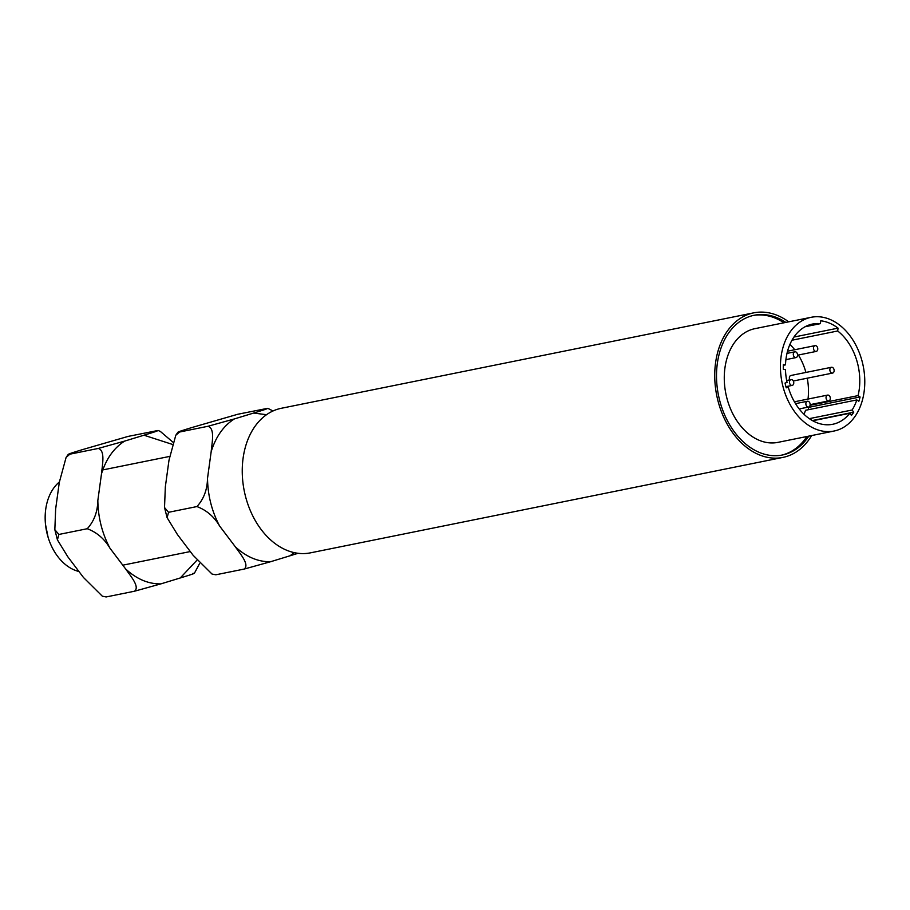 <?xml version="1.0" encoding="UTF-8"?>
<svg xmlns="http://www.w3.org/2000/svg" width="910" height="910" viewBox="0 0 910 910"><rect width="100%" height="100%" fill="white"/><g stroke="black" fill="none" stroke-linecap="round" stroke-linejoin="round"><path stroke-width="1.36" d="M59.355 481.982A48.674 34.739 78.6 0 0 45.716 509.316A48.674 34.739 78.6 0 0 78.943 571.503M294.362 552.666L289.915 555.817L270.566 561.732C258.11 561.948 246.36 556.965 235.326 546.796L219.629 526.037C211.814 511.295 207.787 495.404 207.514 478.364L211.165 451.701C215.818 436.743 223.53 425.823 234.302 418.953L253.651 413.049L266.493 414.71M289.915 555.817L298.071 553.291M273 410.979L267.779 408.306L237.828 414.243L192.112 427.472C185.97 429.395 174.447 432.785 179.566 432.022L177.962 432.17L175.789 435.264L179.566 432.022L207.935 426.289C215.181 428.337 211.996 442.749 211.165 451.701M266.198 408.51C271.317 407.748 259.782 411.138 253.651 413.049M234.302 418.953L207.935 426.289M207.514 478.364C207.298 489.671 203.772 499.067 196.935 506.563L168.566 512.296L164.517 507.518L165.336 486.884L168.987 460.221L175.789 435.264M196.935 506.563C206.57 510.203 214.134 516.698 219.629 526.037M235.326 546.796C240.172 553.837 249.818 564.655 244.198 569.057L215.841 574.79L212.03 574.051L193.148 555.316L177.439 534.557L167.099 517.688L168.566 512.296M244.198 569.057L270.566 561.732M212.03 574.051L215.841 574.79M196.947 560.219L180.237 577.975L160.888 583.879C148.421 584.106 136.682 579.124 125.648 568.955L109.951 548.195C102.136 533.453 98.098 517.562 97.836 500.523L101.488 473.86C106.129 458.89 113.841 447.982 124.613 441.111L143.962 435.207L172.001 444.273M180.237 577.975C186.311 576.087 197.891 572.674 192.783 573.437M194.376 573.289L199.643 563.472M172.707 441.987L160.319 431.408L158.09 430.464L128.139 436.402L82.423 449.631C76.292 451.553 64.769 454.943 69.877 454.181L68.284 454.329L66.1 457.423L69.877 454.181L98.246 448.448C105.492 450.495 102.307 464.908 101.488 473.86M156.509 430.669C161.627 429.907 150.105 433.296 143.962 435.207M124.613 441.111L98.246 448.448M97.836 500.523C97.609 511.829 94.083 521.225 87.258 528.721L58.888 534.454L54.839 529.677L55.647 509.043L59.298 482.38L66.1 457.423M87.258 528.721C96.881 532.361 104.445 538.856 109.951 548.195M125.648 568.955C130.494 575.996 140.129 586.813 134.521 591.216L106.151 596.949L102.341 596.209L83.458 577.475L67.761 556.715L57.41 539.846L58.888 534.454M134.521 591.216L160.888 583.879M102.352 596.209L106.151 596.949M781.098 356.572A58.012 41.405 -101.4 0 1 811.117 317.306A58.012 41.405 -101.4 0 1 863.192 365.957A58.012 41.405 -101.4 0 1 834.095 431.022A58.012 41.405 -101.4 0 1 781.098 356.572M811.117 317.306L754.97 328.647A58.012 41.405 78.6 0 0 724.94 367.913A58.012 41.405 78.6 0 0 777.936 442.362L834.095 431.022M856.833 399.922L858.847 401.287A54.077 38.595 -101.4 0 0 860.087 396.976L858.073 395.611A51.131 36.491 78.6 0 0 837.678 330.99L838.064 328.135A54.077 38.595 78.6 0 0 820.763 320.798L820.376 323.664A51.131 36.491 78.6 0 0 812.482 324.051A51.131 36.491 78.6 0 0 785.489 364.864L783.339 364.466A54.077 38.595 -101.4 0 0 783.328 369.289L785.466 369.688A51.131 36.491 -101.4 0 0 787.059 382.439L785.046 383.064A54.077 38.595 -101.4 0 0 786.251 387.819L788.276 387.205A51.131 36.491 78.6 0 0 832.73 424.276A51.131 36.491 78.6 0 0 849.803 413.276L851.441 415.438A54.077 38.595 -101.4 0 0 853.751 412.173L852.113 410.012A51.131 36.491 -101.4 0 0 856.833 399.922L805.532 410.285A51.131 36.491 78.6 0 1 804.019 414.266M783.942 322.788A71.287 50.88 78.6 0 0 753.287 315.451M781.508 455.171A71.287 50.88 78.6 0 0 806.92 436.504M838.064 328.135L793.941 337.053M791.962 340.226L837.678 330.99M858.073 395.611L810.059 405.314M808.023 399.058A51.131 36.491 78.6 0 0 807.25 378.185M805.919 372.44A51.131 36.491 78.6 0 0 798.4 355.025M794.714 349.747A51.131 36.491 78.6 0 0 789.903 344.412M788.276 387.205L786.194 387.626M812.732 420.761L849.803 413.276M820.376 323.664L805.066 326.747M783.317 365.297L785.489 364.864M789.812 379.857A2.946 2.104 -101.4 0 1 790.915 375.477L831.41 367.287A2.946 2.104 -101.4 0 1 834.106 371.075A2.946 2.104 -101.4 0 1 832.582 373.077A2.946 2.104 -101.4 0 1 829.931 370.598A2.946 2.104 -101.4 0 1 831.41 367.287M808.137 409.762A54.077 38.595 78.6 0 0 808.785 407.339L808.398 407.077M797.547 355.583A2.946 2.104 -101.4 0 1 796.022 357.584A2.946 2.104 -101.4 0 1 793.372 355.105A2.946 2.104 -101.4 0 1 794.851 351.806A2.946 2.104 -101.4 0 1 797.547 355.583M810.116 405.041A2.946 2.104 -101.4 0 1 808.581 407.043A2.946 2.104 -101.4 0 1 805.941 404.563A2.946 2.104 -101.4 0 1 807.42 401.253A2.946 2.104 -101.4 0 1 810.116 405.041M817.726 349.429A2.946 2.104 -101.4 0 1 816.202 351.419A2.946 2.104 -101.4 0 1 813.551 348.951A2.946 2.104 -101.4 0 1 815.03 345.641A2.946 2.104 -101.4 0 1 817.726 349.429M830.295 398.887A2.946 2.104 -101.4 0 1 828.771 400.878A2.946 2.104 -101.4 0 1 826.121 398.409A2.946 2.104 -101.4 0 1 827.599 395.099A2.946 2.104 -101.4 0 1 830.295 398.887M793.736 383.394A2.946 2.104 -101.4 0 1 792.212 385.396A2.946 2.104 -101.4 0 1 789.562 382.917A2.946 2.104 -101.4 0 1 791.04 379.607A2.946 2.104 -101.4 0 1 793.736 383.394M860.087 396.976L808.785 407.339M812.334 420.545L853.751 412.173M809.331 418.646L852.113 410.012M811.674 435.549A73.744 52.632 -101.4 0 1 782.941 457.4A73.744 52.632 -101.4 0 1 715.578 362.76A73.744 52.632 -101.4 0 1 753.742 312.847A73.744 52.632 -101.4 0 1 788.708 321.833M753.742 312.847L281.258 408.294A73.744 52.632 78.6 0 0 243.095 458.208A73.744 52.632 78.6 0 0 310.458 552.848L782.941 457.4M785.842 322.413A71.287 50.88 78.6 0 0 754.231 315.258A71.287 50.88 78.6 0 0 717.33 363.511A71.287 50.88 78.6 0 0 782.452 454.989A71.287 50.88 78.6 0 0 808.808 436.129M169.522 456.445L102.784 469.924M190.292 551.551L122.793 565.178M164.517 507.518L167.099 517.688M54.839 529.677L57.421 539.846M794.851 351.806L786.991 353.387M796.022 357.584L785.899 359.632M807.42 401.253L795.522 403.665M808.581 407.043L799.207 408.931M832.582 373.077L793.304 381.006M815.03 345.641L787.537 351.192M816.202 351.419L797.581 355.184M827.599 395.099L794.419 401.799M828.771 400.878L810.139 404.643M791.04 379.607L786.661 380.494M792.212 385.396L785.921 386.659M48.105 537.332L45.5 524.433"/></g></svg>
